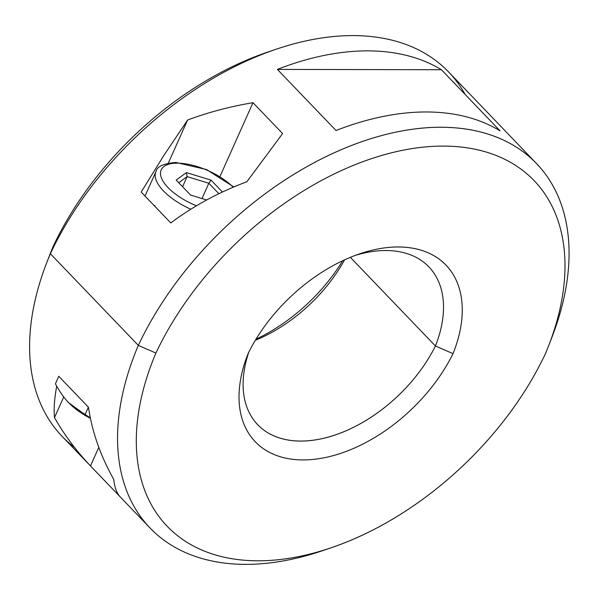 <?xml version="1.0" encoding="UTF-8"?>
<svg xmlns="http://www.w3.org/2000/svg" width="599" height="599" viewBox="0 0 599 599"><rect width="100%" height="100%" fill="white"/><g stroke="black" fill="none" stroke-linecap="round" stroke-linejoin="round"><path stroke-width="0.9" d="M331.165 547.786L322.681 550.668A271.28 169.592 -43.8 0 1 138.324 345.406L155.912 353.058A257.712 161.109 -43.8 0 1 443.395 146.089A257.712 161.109 -43.8 0 1 545.367 353.829A257.712 161.109 -43.8 0 1 257.884 560.806A257.712 161.109 -43.8 0 1 155.912 353.058L138.324 345.406A271.28 169.592 -43.8 0 1 436.821 127.28A271.28 169.592 -43.8 0 1 552.046 336.96L548.811 345.324A257.712 161.109 136.2 0 0 439.486 146.119A257.712 161.109 136.2 0 0 155.912 353.058A257.712 161.109 136.2 0 0 331.165 547.786A257.712 161.109 136.2 0 0 545.367 353.829A257.712 161.109 136.2 0 0 548.811 345.324M453.031 353.65A135.636 84.796 136.2 0 0 398.275 246.96A135.636 84.796 136.2 0 0 248.248 353.245A135.636 84.796 136.2 0 0 303.012 459.927A135.636 84.796 136.2 0 0 453.031 353.65A135.636 84.796 136.2 0 0 359.7 253.819A135.636 84.796 136.2 0 0 248.248 353.245A135.636 84.796 136.2 0 0 247.529 355.065A135.636 84.796 136.2 0 0 303.843 459.927A135.636 84.796 136.2 0 0 453.031 353.65L435.436 345.99L350.363 257.33L435.436 345.99A122.076 76.313 136.2 0 0 428.884 266.884A122.076 76.313 136.2 0 0 355.334 255.376A122.076 76.313 -43.8 0 1 435.436 345.99L453.031 353.65M150.087 528.033L62.124 436.371A271.28 169.592 -43.8 0 1 50.368 253.744L138.324 345.406A271.28 169.592 136.2 0 0 150.087 528.033A271.28 169.592 136.2 0 0 326.979 549.171M56.71 386.138C54.397 398.679 53.655 409.169 54.487 417.608C64.213 434.709 76.215 450.822 90.501 465.932L120.122 496.803C116.663 492.962 114.529 487.144 113.735 479.35C102.534 459.538 94.717 439.037 90.299 417.84L88.397 407.155L58.769 376.284L55.415 383.794C59.443 391.364 63.861 397.676 68.66 402.73L85.036 414.665L88.397 407.155L58.769 376.284L55.415 383.794C59.443 391.364 63.861 397.676 68.66 402.73L72.277 406.189L90.299 417.84L88.397 407.155L85.036 414.665L90.299 417.84C94.717 439.037 102.534 459.538 113.735 479.35C114.529 487.144 116.663 492.962 120.122 496.803L90.501 465.932L98.805 447.371L90.501 465.932C76.215 450.822 64.213 434.709 54.487 417.608L63.734 396.942L54.487 417.608C53.655 409.169 54.397 398.679 56.71 386.138M46.617 262.991L49.844 254.627A257.712 161.109 -43.8 0 1 53.289 246.122L50.368 253.744A271.28 169.592 -43.8 0 1 245.934 61.255A271.28 169.592 -43.8 0 1 448.576 71.917L536.532 163.579A271.28 169.592 136.2 0 0 333.898 152.917A271.28 169.592 136.2 0 0 138.324 345.406L50.368 253.744L53.289 246.122A257.712 161.109 -43.8 0 1 267.491 52.165L275.982 49.283A271.28 169.592 136.2 0 0 50.368 253.744A271.28 169.592 136.2 0 0 46.617 262.991A271.28 169.592 136.2 0 0 74.523 447.423M550.369 341.198A271.28 169.592 136.2 0 0 536.532 163.579M252.98 102.699C230.248 106.495 208.452 112.26 187.607 120.017L163.894 155.381L141.177 192.069L170.805 222.94C193.297 206.049 218.642 192.324 246.855 181.759L282.608 133.57L252.98 102.699L219.998 176.443L252.98 102.699L282.608 133.57L246.855 181.759C218.642 192.324 193.297 206.049 170.805 222.94L141.177 192.069L163.894 155.381L187.607 120.017C208.452 112.26 230.248 106.495 252.98 102.699M441.426 69.731A271.28 169.592 136.2 0 0 277.389 69.409L336.032 130.515A271.28 169.592 -43.8 0 1 500.068 130.837L441.426 69.731L277.389 69.409A271.28 169.592 -43.8 0 1 441.426 69.731L500.068 130.837A271.28 169.592 -43.8 0 0 336.032 130.515L277.389 69.409L441.426 69.731M465.124 94.425A271.28 169.592 136.2 0 0 275.982 49.283M48.287 258.753A257.712 161.109 -43.8 0 1 53.289 246.122A257.712 161.109 -43.8 0 1 271.676 50.78M255.975 339.221A135.636 84.796 136.2 0 0 342.68 260.73A135.636 84.796 -43.8 0 1 255.975 339.221M255.316 340.307A122.076 76.313 136.2 0 0 344.59 259.846A122.076 76.313 -43.8 0 1 255.316 340.307M248.795 352.145A122.076 76.313 136.2 0 0 257.735 424.728A122.076 76.313 136.2 0 0 435.436 345.99A122.076 76.313 -43.8 0 1 303.708 441.036A122.076 76.313 -43.8 0 1 248.795 352.145M168.319 163.13L187.607 120.017L168.319 163.13M155.096 205.697A47.471 20.171 24.1 0 0 154.265 205.704M145.01 196.068L155.972 171.576A47.471 20.171 24.1 0 0 190.759 209.231A47.471 20.171 -155.9 0 1 155.972 171.576C156.871 166.582 163.497 163.542 175.859 162.449A4.066 2.666 90.1 0 1 177.349 163.153A43.405 18.442 24.1 0 0 161.79 178.816A43.405 18.442 24.1 0 0 196.427 205.779A43.405 18.442 24.1 0 1 161.79 178.816A43.405 18.442 24.1 0 1 177.349 163.153A4.066 2.666 -89.9 0 0 175.859 162.449L206.52 169.547L233.797 186.948M233.176 187.21A43.405 18.442 24.1 0 0 177.349 163.153A43.405 18.442 24.1 0 1 233.176 187.21M206.655 199.976L190.572 195.057L176.188 180.067L186.416 172.602L211.043 180.134L222.439 192.009L211.043 180.134L208.834 183.257L187.113 176.608L178.734 182.717L187.113 176.608L186.416 172.602L187.113 176.608L182.583 186.731L187.113 176.608L208.834 183.257L211.043 180.134L186.416 172.602L176.188 180.067L190.572 195.057L206.655 199.976M218.875 193.709L208.834 183.257L218.875 193.709M201.99 198.554L208.834 183.257L201.99 198.554M72.606 406.481A47.471 20.171 -155.9 0 0 90.412 418.364A47.471 20.171 -155.9 0 1 72.494 406.377A47.471 20.171 -155.9 0 0 72.606 406.481L72.389 406.287"/></g></svg>
